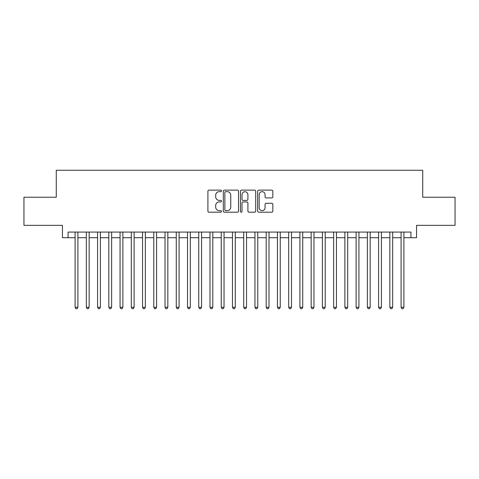 <?xml version="1.0" encoding="UTF-8"?>
<svg xmlns="http://www.w3.org/2000/svg" width="479" height="479" viewBox="0 0 479 479"><rect width="100%" height="100%" fill="white"/><g stroke="black" fill="none" stroke-linecap="round" stroke-linejoin="round"><path stroke-width="0.72" d="M221.514 190.905A0.772 0.772 0 0 0 220.741 190.133L209.018 190.133A1.102 1.102 0 0 0 207.916 191.235L207.916 211.095A1.102 1.102 0 0 0 209.018 212.203L220.741 212.203A0.772 0.772 0 0 0 221.514 211.431A0.772 0.772 0 0 0 220.741 210.658L219.226 210.658A3.533 3.533 0 0 1 215.694 207.126L215.694 205.473A3.533 3.533 0 0 1 219.226 201.94L220.741 201.94A0.772 0.772 0 0 0 221.514 201.168A0.772 0.772 0 0 0 220.741 200.396L219.226 200.396A3.533 3.533 0 0 1 215.694 196.863L215.694 195.21A3.533 3.533 0 0 1 219.226 191.678L220.741 191.678A0.772 0.772 0 0 0 221.514 190.905M271.749 197.911A1.102 1.102 0 0 0 272.85 196.809L272.85 191.235A1.102 1.102 0 0 0 271.749 190.133L258.726 190.133A1.102 1.102 0 0 0 257.624 191.235L257.624 211.095A1.102 1.102 0 0 0 258.726 212.203L271.749 212.203A1.102 1.102 0 0 0 272.85 211.095L272.85 204.365A1.102 1.102 0 0 0 271.749 203.264L266.174 203.264A1.102 1.102 0 0 0 265.073 204.365L265.073 207.706A2.952 2.952 0 0 1 262.121 210.658A2.952 2.952 0 0 1 259.169 207.706L259.169 194.63A2.952 2.952 0 0 1 262.121 191.678A2.952 2.952 0 0 1 265.073 194.63L265.073 196.809A1.102 1.102 0 0 0 266.174 197.911L271.749 197.911M68.072 237.704L68.072 232.081L410.928 232.081L410.928 237.704L416.55 237.704L416.55 225.334L455.05 225.334L455.05 197.234L422.729 197.234L422.729 170.255L56.271 170.255L56.271 197.234L23.95 197.234L23.95 225.334L62.45 225.334L62.45 237.704L75.095 237.704M238.536 191.235A1.102 1.102 0 0 0 237.428 190.133L224.412 190.133A1.102 1.102 0 0 0 223.31 191.235L223.31 211.095A1.102 1.102 0 0 0 224.412 212.203L237.428 212.203A1.102 1.102 0 0 0 238.536 211.095L238.536 191.235M241.572 190.133L254.588 190.133A1.102 1.102 0 0 1 255.69 191.235L255.69 211.095A1.102 1.102 0 0 1 254.588 212.203L249.014 212.203A1.102 1.102 0 0 1 247.912 211.095L247.912 203.042A1.102 1.102 0 0 0 246.811 201.94L243.116 201.94A1.102 1.102 0 0 0 242.009 203.042L242.009 211.431A0.772 0.772 0 0 1 241.236 212.203A0.772 0.772 0 0 1 240.464 211.431L240.464 191.235A1.102 1.102 0 0 1 241.572 190.133M77.909 237.704L86.34 237.704M89.148 237.704L97.578 237.704M100.392 237.704L108.823 237.704M111.631 237.704L120.061 237.704M122.875 237.704L131.306 237.704M134.114 237.704L142.544 237.704M145.353 237.704L153.783 237.704M156.597 237.704L165.027 237.704M167.836 237.704L176.266 237.704M179.08 237.704L187.511 237.704M190.319 237.704L198.749 237.704M201.563 237.704L209.994 237.704M212.802 237.704L221.232 237.704M224.046 237.704L232.477 237.704M235.285 237.704L243.715 237.704M246.523 237.704L254.954 237.704M257.768 237.704L266.198 237.704M269.006 237.704L277.437 237.704M280.251 237.704L288.681 237.704M291.489 237.704L299.92 237.704M302.734 237.704L311.164 237.704M313.973 237.704L322.403 237.704M325.217 237.704L333.647 237.704M336.456 237.704L344.886 237.704M347.694 237.704L356.125 237.704M358.939 237.704L367.369 237.704M370.177 237.704L378.608 237.704M381.422 237.704L389.852 237.704M392.66 237.704L401.091 237.704M403.905 237.704L410.928 237.704M225.627 191.678A0.772 0.772 0 0 0 224.855 192.45L224.855 209.886A0.772 0.772 0 0 0 225.627 210.658L227.226 210.658A3.533 3.533 0 0 0 230.758 207.126L230.758 195.21A3.533 3.533 0 0 0 227.226 191.678L225.627 191.678M247.912 194.684A2.952 2.952 0 0 0 244.961 191.732A2.952 2.952 0 0 0 242.009 194.684L242.009 199.294A1.102 1.102 0 0 0 243.116 200.396L246.811 200.396A1.102 1.102 0 0 0 247.912 199.294L247.912 194.684M77.909 232.081L77.909 307.284L75.095 307.284L75.095 232.081M77.909 307.284L77.065 308.745L75.939 308.745L75.095 307.284M89.148 232.081L89.148 307.284L86.34 307.284L86.34 232.081M89.148 307.284L88.304 308.745L87.184 308.745L86.34 307.284M100.392 232.081L100.392 307.284L97.578 307.284L97.578 232.081M100.392 307.284L99.548 308.745L98.423 308.745L97.578 307.284M111.631 232.081L111.631 307.284L108.823 307.284L108.823 232.081M111.631 307.284L110.787 308.745L109.667 308.745L108.823 307.284M122.875 232.081L122.875 307.284L120.061 307.284L120.061 232.081M122.875 307.284L122.031 308.745L120.906 308.745L120.061 307.284M134.114 232.081L134.114 307.284L131.306 307.284L131.306 232.081M134.114 307.284L133.27 308.745L132.144 308.745L131.306 307.284M145.353 232.081L145.353 307.284L142.544 307.284L142.544 232.081M145.353 307.284L144.514 308.745L143.389 308.745L142.544 307.284M156.597 232.081L156.597 307.284L153.783 307.284L153.783 232.081M156.597 307.284L155.753 308.745L154.627 308.745L153.783 307.284M167.836 232.081L167.836 307.284L165.027 307.284L165.027 232.081M167.836 307.284L166.991 308.745L165.872 308.745L165.027 307.284M179.08 232.081L179.08 307.284L176.266 307.284L176.266 232.081M179.08 307.284L178.236 308.745L177.11 308.745L176.266 307.284M190.319 232.081L190.319 307.284L187.511 307.284L187.511 232.081M190.319 307.284L189.474 308.745L188.355 308.745L187.511 307.284M201.563 232.081L201.563 307.284L198.749 307.284L198.749 232.081M201.563 307.284L200.719 308.745L199.593 308.745L198.749 307.284M212.802 232.081L212.802 307.284L209.994 307.284L209.994 232.081M212.802 307.284L211.958 308.745L210.838 308.745L209.994 307.284M224.046 232.081L224.046 307.284L221.232 307.284L221.232 232.081M224.046 307.284L223.202 308.745L222.076 308.745L221.232 307.284M235.285 232.081L235.285 307.284L232.477 307.284L232.477 232.081M235.285 307.284L234.441 308.745L233.315 308.745L232.477 307.284M246.523 232.081L246.523 307.284L243.715 307.284L243.715 232.081M246.523 307.284L245.685 308.745L244.559 308.745L243.715 307.284M257.768 232.081L257.768 307.284L254.954 307.284L254.954 232.081M257.768 307.284L256.924 308.745L255.798 308.745L254.954 307.284M269.006 232.081L269.006 307.284L266.198 307.284L266.198 232.081M269.006 307.284L268.162 308.745L267.043 308.745L266.198 307.284M280.251 232.081L280.251 307.284L277.437 307.284L277.437 232.081M280.251 307.284L279.407 308.745L278.281 308.745L277.437 307.284M291.489 232.081L291.489 307.284L288.681 307.284L288.681 232.081M291.489 307.284L290.645 308.745L289.526 308.745L288.681 307.284M302.734 232.081L302.734 307.284L299.92 307.284L299.92 232.081M302.734 307.284L301.89 308.745L300.764 308.745L299.92 307.284M313.973 232.081L313.973 307.284L311.164 307.284L311.164 232.081M313.973 307.284L313.128 308.745L312.009 308.745L311.164 307.284M325.217 232.081L325.217 307.284L322.403 307.284L322.403 232.081M325.217 307.284L324.373 308.745L323.247 308.745L322.403 307.284M336.456 232.081L336.456 307.284L333.647 307.284L333.647 232.081M336.456 307.284L335.611 308.745L334.486 308.745L333.647 307.284M347.694 232.081L347.694 307.284L344.886 307.284L344.886 232.081M347.694 307.284L346.856 308.745L345.73 308.745L344.886 307.284M358.939 232.081L358.939 307.284L356.125 307.284L356.125 232.081M358.939 307.284L358.094 308.745L356.969 308.745L356.125 307.284M370.177 232.081L370.177 307.284L367.369 307.284L367.369 232.081M370.177 307.284L369.333 308.745L368.213 308.745L367.369 307.284M381.422 232.081L381.422 307.284L378.608 307.284L378.608 232.081M381.422 307.284L380.577 308.745L379.452 308.745L378.608 307.284M392.66 232.081L392.66 307.284L389.852 307.284L389.852 232.081M392.66 307.284L391.816 308.745L390.696 308.745L389.852 307.284M403.905 232.081L403.905 307.284L401.091 307.284L401.091 232.081M403.905 307.284L403.061 308.745L401.935 308.745L401.091 307.284"/></g></svg>
